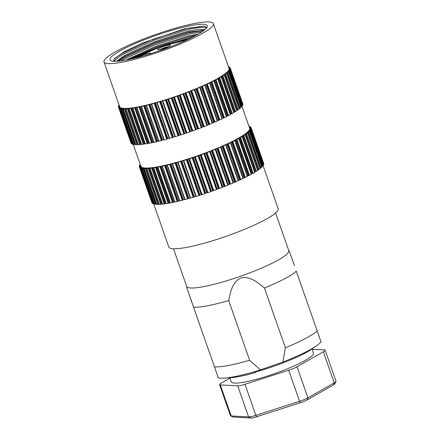 <?xml version="1.0" encoding="UTF-8"?>
<svg xmlns="http://www.w3.org/2000/svg" width="440" height="440" viewBox="0 0 440 440"><rect width="100%" height="100%" fill="white"/><g stroke="black" fill="none" stroke-linecap="round" stroke-linejoin="round"><path stroke-width="0.66" d="M173.492 248.771L186.67 286.407A54.098 8.217 -19.3 0 0 210.232 285.241A54.098 8.217 -19.3 0 0 280.836 258.5A54.098 8.217 -19.3 0 0 288.783 250.646L275.605 213.01M191.736 301.675L186.929 288.118L193.534 307.142A57.618 8.751 -19.3 0 0 214.72 304.243A57.618 8.751 -19.3 0 0 228.707 300.553C230.472 292.331 232.238 281.892 240.873 278.014C250.063 275.655 257.939 282.728 264.457 288.052A57.618 8.751 -19.3 0 0 289.916 275.759A57.618 8.751 -19.3 0 0 296.269 271.216L321.03 341.864L296.269 271.216M193.534 307.142L214.445 366.861A57.618 8.751 -19.3 0 0 235.631 363.963A57.618 8.751 -19.3 0 0 249.618 360.272L228.707 300.553M153.753 204.028L168.823 247.066A57.937 8.8 -19.3 0 0 209.572 241.676A57.937 8.8 -19.3 0 0 269.676 217.173A57.937 8.8 -19.3 0 0 278.19 208.769L262.994 165.385M229.851 377.751L231.27 381.805A43.533 6.611 -19.3 0 0 261.888 377.751A43.533 6.611 -19.3 0 0 307.048 359.343A43.533 6.611 -19.3 0 0 313.445 353.023L312.026 348.975M312.125 349.261L324.407 349.921A9.603 1.458 160.7 0 1 325.138 350.202A9.603 1.458 160.7 0 1 323.725 351.593A9.603 1.458 160.7 0 1 323.351 351.813L297.039 366.79A9.603 1.458 160.7 0 1 288.706 370.243L244.987 384.285A9.603 1.458 160.7 0 1 237.71 385.841L220.303 384.907A9.603 1.458 160.7 0 1 219.577 384.626A9.603 1.458 160.7 0 1 221.364 383.014L229.977 378.109M219.577 384.626L230.45 415.685A9.603 1.458 -19.3 0 0 230.632 415.855A9.603 1.458 -19.3 0 0 231.181 415.965L248.589 416.9A9.603 1.458 -19.3 0 0 252.043 416.411A9.603 1.458 -19.3 0 0 255.865 415.338L299.58 401.302A9.603 1.458 -19.3 0 0 307.918 397.843L334.224 382.872A9.603 1.458 -19.3 0 0 334.598 382.646A9.603 1.458 -19.3 0 0 335.979 381.502A9.603 1.458 -19.3 0 0 336.012 381.255L325.138 350.202M133.155 144.249L140.894 166.337A57.618 8.751 -19.3 0 0 181.412 160.98A57.618 8.751 -19.3 0 0 241.186 136.609A57.618 8.751 -19.3 0 0 249.651 128.249L241.973 106.321M335.979 381.502L334.802 383.878A7.684 1.166 160.7 0 1 333.399 384.973L307.087 399.949A7.684 1.166 160.7 0 1 300.421 402.71L256.702 416.752A7.684 1.166 160.7 0 1 253.644 417.61A7.684 1.166 160.7 0 1 250.883 418L233.475 417.065A7.684 1.166 160.7 0 1 233.035 416.977L230.632 415.855M213.356 23.634L229.042 68.42A57.937 8.8 160.7 0 1 220.528 76.83A57.937 8.8 160.7 0 1 160.424 101.332A57.937 8.8 160.7 0 1 119.675 106.722L103.989 61.93A57.937 8.8 160.7 0 1 112.503 53.526A57.937 8.8 160.7 0 1 172.607 29.024A57.937 8.8 160.7 0 1 213.356 23.634A57.937 8.8 160.7 0 1 204.842 32.038A57.937 8.8 160.7 0 1 144.738 56.54A57.937 8.8 160.7 0 1 103.989 61.93M132.479 58.702A51.535 7.827 160.7 0 1 111.007 60.748A51.535 7.827 160.7 0 1 130.955 45.425A51.535 7.827 160.7 0 1 184.866 26.862A51.535 7.827 160.7 0 1 207.13 27.088A51.535 7.827 160.7 0 1 132.479 58.702M206.696 27.786L204.551 26.048L184.58 28.809L142.191 43.115L124.443 51.585L114.499 58.548L113.333 61.276M116.49 61.314L124.278 55.633L154.369 41.767L187.941 31.229L199.007 29.277L204.875 29.64M204.182 30.206L188.254 32.126L154.688 42.663L124.592 56.529L117.827 61.226M125.873 60.093L155.941 46.25L189.514 35.712L198.418 34.007M196.086 35.321L189.827 36.608L156.255 47.146L128.755 59.521M134.442 58.234L161.232 46.486L187.248 39.743M138.661 57.162A6.721 1.023 160.7 0 1 139.271 56.738A6.721 1.023 160.7 0 1 146.713 53.763A6.721 1.023 160.7 0 1 150.953 53.449A6.721 1.023 160.7 0 1 150.81 53.636M168.333 46.712A5.44 0.825 -19.3 0 0 160.066 49.605M198.556 155.628L198.066 155.848A59.219 8.998 160.7 0 1 195.333 156.788L194.832 156.915L207.378 192.748L207.884 192.621A59.219 8.998 -19.3 0 0 210.617 191.681L211.503 191.213L198.952 155.381L198.556 155.628L211.107 191.461M177.645 95.909L177.155 96.124A59.219 8.998 160.7 0 1 174.422 97.07L173.916 97.196L186.466 133.029L186.967 132.902A59.219 8.998 -19.3 0 0 189.701 131.956L190.586 131.494L178.041 95.656L177.645 95.909L190.19 131.742M204.353 153.544L203.896 153.758A59.219 8.998 160.7 0 1 201.185 154.743L200.656 154.886L213.202 190.718L213.736 190.575A59.219 8.998 -19.3 0 0 216.441 189.59L217.223 189.145L204.677 153.312L204.353 153.544L216.898 189.376M183.436 93.819L182.98 94.034A59.219 8.998 160.7 0 1 180.268 95.018L179.74 95.161L192.291 130.999L192.819 130.851A59.219 8.998 -19.3 0 0 195.531 129.866L196.312 129.421L183.761 93.588L183.436 93.819L195.987 129.651M210.045 151.388L209.627 151.597A59.219 8.998 160.7 0 1 206.971 152.609L206.421 152.768L218.972 188.606L219.516 188.441A59.219 8.998 -19.3 0 0 222.178 187.429L222.844 187.011L210.293 151.179L210.045 151.388L222.596 187.22M189.134 91.663L188.716 91.872A59.219 8.998 160.7 0 1 186.054 92.889L185.504 93.049L198.055 128.882L198.605 128.722A59.219 8.998 -19.3 0 0 201.262 127.705L201.927 127.287L189.382 91.454L189.134 91.663L201.68 127.496M215.578 149.188L215.204 149.386A59.219 8.998 160.7 0 1 212.625 150.42L212.064 150.596L224.615 186.428L225.176 186.252A59.219 8.998 -19.3 0 0 227.755 185.218L228.299 184.833L215.749 149.001L228.129 185.02M249.018 126.445L249.37 126.396A59.219 8.998 160.7 0 1 250.003 126.632L249.948 127.072M194.667 89.463L194.288 89.667A59.219 8.998 160.7 0 1 191.714 90.701L191.153 90.877L203.698 126.709L204.259 126.533A59.219 8.998 -19.3 0 0 206.839 125.499L207.383 125.109L194.838 89.276L207.213 125.296M220.891 146.965L220.561 147.158A59.219 8.998 160.7 0 1 218.091 148.198L217.525 148.385L230.071 184.217L230.643 184.03A59.219 8.998 -19.3 0 0 233.112 182.99L233.53 182.639L220.979 146.801L233.437 182.798M228.426 66.671L228.454 66.677A59.219 8.998 160.7 0 1 229.091 66.913L229.037 67.353M249.849 126.781L249.304 127.061A58.262 8.85 160.7 0 1 249.524 127.188L250.575 126.962A59.219 8.998 160.7 0 1 250.927 127.303L250.822 127.776M199.975 87.241L199.65 87.434A59.219 8.998 160.7 0 1 197.181 88.479L196.609 88.666L209.16 124.498L209.726 124.311A59.219 8.998 -19.3 0 0 212.196 123.266L212.614 122.914L200.068 87.082L212.526 123.079M225.918 144.749L225.643 144.925A59.219 8.998 160.7 0 1 223.311 145.965L222.739 146.163L235.29 181.995L235.862 181.797A59.219 8.998 -19.3 0 0 238.189 180.757L238.48 180.444L225.929 144.612L238.469 180.582M228.696 67.441L229.658 67.238A59.219 8.998 160.7 0 1 230.016 67.579L229.911 68.057M250.712 127.463L250.118 127.754A58.262 8.85 160.7 0 1 250.212 127.925L251.174 127.749A59.219 8.998 160.7 0 1 251.24 128.189L251.097 128.717M263.565 164.175L263.791 164.021A59.219 8.998 -19.3 0 0 263.72 163.581L251.174 127.749L263.72 163.581M205.007 85.025L204.727 85.206A59.219 8.998 160.7 0 1 202.395 86.246L201.828 86.444L214.374 122.276L214.946 122.078A59.219 8.998 -19.3 0 0 217.278 121.038L217.564 120.725L205.013 84.892L217.553 120.857M257.603 170.143A58.262 8.85 -19.3 0 0 257.763 170.032L245.212 134.2A58.262 8.85 160.7 0 1 244.69 134.563L245.08 134.64A59.219 8.998 160.7 0 1 243.777 135.498L243.287 135.713L255.838 171.545L255.063 171.82L242.517 135.988A58.262 8.85 160.7 0 1 241.885 136.378L242.143 136.505A59.219 8.998 160.7 0 1 240.587 137.418L240.075 137.638L252.621 173.47L251.851 173.729L239.299 137.896A58.262 8.85 160.7 0 1 238.563 138.309L238.684 138.49A59.219 8.998 160.7 0 1 236.907 139.453L236.368 139.667L248.919 175.5L248.149 175.742L235.604 139.909A58.262 8.85 160.7 0 1 234.768 140.344L234.751 140.569A59.219 8.998 160.7 0 1 232.771 141.565L232.216 141.779L244.761 177.612L244.013 177.837L231.462 142.005A58.262 8.85 160.7 0 1 230.544 142.45L230.389 142.725A59.219 8.998 160.7 0 1 228.223 143.748L227.656 143.952L240.202 179.784L240.768 179.581A59.219 8.998 -19.3 0 0 242.941 178.558L230.615 142.566L243.161 178.393M229.801 67.744L229.202 68.029A58.262 8.85 160.7 0 1 229.295 68.206L230.257 68.024A59.219 8.998 160.7 0 1 230.329 68.469L230.181 68.998M242.655 104.456L242.875 104.302A59.219 8.998 -19.3 0 0 242.803 103.862L230.257 68.024L242.803 103.857M250.393 128.854L250.327 128.662A58.262 8.85 160.7 0 1 250.294 128.876L251.157 128.75A59.219 8.998 160.7 0 1 250.943 129.288L250.619 129.476L262.961 165.402M263.17 165.308L263.489 165.121A59.219 8.998 -19.3 0 0 263.709 164.582L251.157 128.739M236.693 110.424A58.262 8.85 -19.3 0 0 236.847 110.314L224.301 74.476A58.262 8.85 160.7 0 1 223.779 74.844L224.164 74.921A59.219 8.998 160.7 0 1 222.86 75.774L222.376 75.993L234.922 111.826L234.152 112.096L221.601 76.263A58.262 8.85 160.7 0 1 220.968 76.654L221.227 76.786A59.219 8.998 160.7 0 1 219.676 77.699L219.159 77.913L231.71 113.751L230.934 114.01L218.383 78.177A58.262 8.85 160.7 0 1 217.646 78.59L217.767 78.771A59.219 8.998 160.7 0 1 215.99 79.728L215.457 79.943L228.003 115.781L227.238 116.023L214.687 80.19A58.262 8.85 160.7 0 1 213.857 80.619L213.84 80.85A59.219 8.998 160.7 0 1 211.855 81.846L211.299 82.06L223.85 117.893L223.097 118.113L210.551 82.28A58.262 8.85 160.7 0 1 209.627 82.731L209.479 83.001A59.219 8.998 160.7 0 1 207.306 84.024L206.74 84.233L219.291 120.065L219.857 119.856A59.219 8.998 -19.3 0 0 222.024 118.833L209.704 82.847M244.761 177.612L245.316 177.403A59.219 8.998 -19.3 0 0 247.302 176.402L234.927 140.448L247.478 176.264M229.482 69.135L229.411 68.937A58.262 8.85 160.7 0 1 229.378 69.157L230.241 69.014A59.219 8.998 160.7 0 1 230.027 69.564L229.708 69.757L242.044 105.677M242.253 105.589L242.578 105.397A59.219 8.998 -19.3 0 0 242.792 104.863L242.787 104.841M250.008 129.987L249.937 129.773A58.262 8.85 160.7 0 1 249.777 130.031L250.531 129.954A59.219 8.998 160.7 0 1 250.03 130.581L249.662 130.779L262.213 166.612L261.751 166.804M262.213 166.612L262.581 166.413A59.219 8.998 -19.3 0 0 263.082 165.787L263.065 165.748M223.85 117.893L224.406 117.678A59.219 8.998 -19.3 0 0 226.386 116.683L214.016 80.724L226.567 116.545M248.919 175.5L249.458 175.285A59.219 8.998 -19.3 0 0 251.235 174.323L238.81 138.402M229.097 70.263L229.02 70.048A58.262 8.85 160.7 0 1 228.861 70.306L229.62 70.23A59.219 8.998 160.7 0 1 229.119 70.857L228.751 71.06L241.296 106.893L240.834 107.08M241.296 106.893L241.665 106.695A59.219 8.998 -19.3 0 0 242.165 106.062L242.154 106.024M249.029 131.318L248.941 131.076A58.262 8.85 160.7 0 1 248.661 131.373L249.299 131.346A59.219 8.998 160.7 0 1 248.523 132.061L248.111 132.264L260.656 168.102L259.952 168.371M260.656 168.102L261.069 167.893A59.219 8.998 -19.3 0 0 261.85 167.178L261.828 167.123M228.003 115.781L228.542 115.561A59.219 8.998 -19.3 0 0 230.318 114.604L217.894 78.683M252.621 173.47L253.138 173.25A59.219 8.998 -19.3 0 0 254.689 172.343L254.738 172.227M228.113 71.594L228.03 71.352A58.262 8.85 160.7 0 1 227.744 71.649L228.388 71.627A59.219 8.998 160.7 0 1 227.607 72.336L227.194 72.545L239.745 108.378L239.036 108.653M239.745 108.378L240.157 108.169A59.219 8.998 -19.3 0 0 240.933 107.459L240.911 107.404M247.462 132.842L247.363 132.555A58.262 8.85 160.7 0 1 246.956 132.891L247.478 132.918A59.219 8.998 160.7 0 1 246.428 133.705L245.977 133.914L258.528 169.752L257.763 170.032M258.528 169.752L258.978 169.538A59.219 8.998 -19.3 0 0 260.024 168.751L259.996 168.674M231.71 113.751L232.221 113.531A59.219 8.998 -19.3 0 0 233.772 112.618L233.822 112.508M255.838 171.545L256.322 171.331A59.219 8.998 -19.3 0 0 257.631 170.478L257.62 170.385M226.551 73.117L226.446 72.837A58.262 8.85 160.7 0 1 226.045 73.167L226.562 73.194A59.219 8.998 160.7 0 1 225.517 73.981L225.06 74.195L237.611 110.028L236.847 110.314M237.611 110.028L238.062 109.813A59.219 8.998 -19.3 0 0 239.113 109.026L239.085 108.955M234.922 111.826L235.411 111.606A59.219 8.998 -19.3 0 0 236.715 110.754L236.704 110.66M224.301 74.476L225.06 74.195M221.601 76.263L222.376 75.993M233.799 112.316A58.262 8.85 -19.3 0 0 234.152 112.096M245.212 134.2L245.977 133.914M242.517 135.988L243.287 135.713M221.227 76.786L233.772 112.618M254.711 172.04A58.262 8.85 -19.3 0 0 255.063 171.82M226.446 72.837L227.194 72.545M218.383 78.177L219.159 77.913M242.143 136.505L254.689 172.343M230.395 114.312A58.262 8.85 -19.3 0 0 230.934 114.01M247.363 132.555L248.111 132.264M239.299 137.896L240.075 137.638M251.306 174.037A58.262 8.85 -19.3 0 0 251.851 173.729M228.03 71.352L228.751 71.06M214.687 80.19L215.457 79.943M226.512 116.397A58.262 8.85 -19.3 0 0 227.238 116.023M248.941 131.076L249.662 130.779M235.604 139.909L236.368 139.667M247.429 176.121A58.262 8.85 -19.3 0 0 248.149 175.742M229.02 70.048L229.708 69.757M210.551 82.28L211.299 82.06M222.206 118.547A58.262 8.85 -19.3 0 0 223.097 118.113M230.241 69.014L242.792 104.863L230.241 69.014M249.937 129.773L250.619 129.476M231.462 142.005L232.216 141.779M243.122 178.272A58.262 8.85 -19.3 0 0 244.013 177.837M229.411 68.937L230.06 68.646M219.291 120.065L218.559 120.269L206.014 84.436L206.74 84.233M206.014 84.436A58.262 8.85 160.7 0 1 205.013 84.892M217.564 120.725A58.262 8.85 -19.3 0 0 218.559 120.269M250.327 128.662L250.971 128.364M240.202 179.784L239.476 179.988L226.924 144.155L227.656 143.952M226.924 144.155A58.262 8.85 160.7 0 1 225.929 144.612M238.48 180.444A58.262 8.85 -19.3 0 0 239.476 179.988M214.374 122.276L213.681 122.452L201.13 86.62L201.828 86.444M201.13 86.62A58.262 8.85 160.7 0 1 200.068 87.082M212.614 122.914A58.262 8.85 -19.3 0 0 213.681 122.452M235.29 181.995L234.591 182.177L222.046 146.344L222.739 146.163M222.046 146.344A58.262 8.85 160.7 0 1 220.979 146.801M233.53 182.639A58.262 8.85 -19.3 0 0 234.591 182.177M228.619 67.221L228.932 67.056M209.16 124.498L208.505 124.652L195.954 88.82L196.609 88.666M195.954 88.82A58.262 8.85 160.7 0 1 194.838 89.276M207.383 125.109A58.262 8.85 -19.3 0 0 208.505 124.652M230.071 184.217L229.416 184.371L216.871 148.538L217.525 148.385M216.871 148.538A58.262 8.85 160.7 0 1 215.749 149.001M228.299 184.833A58.262 8.85 -19.3 0 0 229.416 184.371M203.698 126.709L203.088 126.836L190.542 91.003L191.153 90.877M190.542 91.003A58.262 8.85 160.7 0 1 189.382 91.454M201.927 127.287A58.262 8.85 -19.3 0 0 203.088 126.836M224.615 186.428L224.004 186.555L211.453 150.722L212.064 150.596M211.453 150.722A58.262 8.85 160.7 0 1 210.293 151.179M222.844 187.011A58.262 8.85 -19.3 0 0 224.004 186.555M198.055 128.882L197.5 128.981L184.954 93.148L185.504 93.049M184.954 93.148A58.262 8.85 160.7 0 1 183.761 93.588M196.312 129.421A58.262 8.85 -19.3 0 0 197.5 128.981M218.972 188.606L218.416 188.7L205.865 152.867L206.421 152.768M205.865 152.867A58.262 8.85 160.7 0 1 204.677 153.312M217.223 189.145A58.262 8.85 -19.3 0 0 218.416 188.7M192.291 130.999L191.796 131.065L179.245 95.233L179.74 95.161M179.245 95.233A58.262 8.85 160.7 0 1 178.041 95.656M190.586 131.494A58.262 8.85 -19.3 0 0 191.796 131.065M213.202 190.718L212.707 190.784L200.162 154.952L200.656 154.886M200.162 154.952A58.262 8.85 160.7 0 1 198.952 155.381M211.503 191.213A58.262 8.85 -19.3 0 0 212.707 190.784M186.466 133.029L186.032 133.067L173.487 97.229L173.916 97.196M173.487 97.229A58.262 8.85 160.7 0 1 172.277 97.642L171.292 98.12A59.219 8.998 160.7 0 1 168.57 99.011L168.097 99.121L180.642 134.954L181.115 134.849A59.219 8.998 -19.3 0 0 183.843 133.953L184.822 133.474L172.277 97.642M184.822 133.474A58.262 8.85 -19.3 0 0 186.032 133.067M207.378 192.748L206.948 192.786L194.398 156.954L194.832 156.915M194.398 156.954A58.262 8.85 160.7 0 1 193.188 157.361L192.209 157.845A59.219 8.998 160.7 0 1 189.486 158.736L189.007 158.84L201.559 194.673L202.031 194.568A59.219 8.998 -19.3 0 0 204.754 193.677L205.739 193.193L193.188 157.361M205.739 193.193A58.262 8.85 -19.3 0 0 206.948 192.786M180.642 134.954L180.285 134.959L167.734 99.127L168.097 99.121M167.734 99.127A58.262 8.85 160.7 0 1 166.535 99.512L165.468 100.001A59.219 8.998 160.7 0 1 162.784 100.832L162.344 100.92L174.895 136.752L175.329 136.664A59.219 8.998 -19.3 0 0 178.019 135.834L179.086 135.344L166.535 99.512M179.086 135.344A58.262 8.85 -19.3 0 0 180.285 134.959M201.559 194.673L201.201 194.684L188.65 158.846L189.007 158.84M188.65 158.846A58.262 8.85 160.7 0 1 187.451 159.231L186.384 159.726A59.219 8.998 160.7 0 1 183.695 160.556L183.26 160.639L195.806 196.477L196.246 196.389A59.219 8.998 -19.3 0 0 198.93 195.558L199.997 195.063L187.451 159.231M199.997 195.063A58.262 8.85 -19.3 0 0 201.201 194.684M174.895 136.752L162.344 100.92M162.058 100.898A58.262 8.85 160.7 0 1 160.881 101.25L159.742 101.745A59.219 8.998 160.7 0 1 157.119 102.509L156.722 102.575L169.274 138.408L169.67 138.342A59.219 8.998 -19.3 0 0 172.288 137.577L173.431 137.082L160.881 101.25M173.431 137.082A58.262 8.85 -19.3 0 0 174.609 136.73M195.806 196.477L183.26 160.639M182.974 160.617A58.262 8.85 160.7 0 1 181.797 160.969L180.659 161.469A59.219 8.998 160.7 0 1 178.035 162.228L177.639 162.294L190.19 198.127L190.586 198.061A59.219 8.998 -19.3 0 0 193.204 197.302L194.343 196.801L181.797 160.969M194.343 196.801A58.262 8.85 -19.3 0 0 195.52 196.449M169.274 138.408L156.722 102.575M156.514 102.514A58.262 8.85 160.7 0 1 155.375 102.839L154.176 103.334A59.219 8.998 160.7 0 1 151.652 104.016L151.299 104.06L163.845 139.893L164.197 139.849A59.219 8.998 -19.3 0 0 166.722 139.167L167.926 138.672L155.375 102.839M167.926 138.672A58.262 8.85 -19.3 0 0 169.065 138.353M190.19 198.127L177.639 162.294M177.43 162.239A58.262 8.85 160.7 0 1 176.292 162.558L175.087 163.059A59.219 8.998 160.7 0 1 172.562 163.74L172.211 163.785L184.762 199.617L185.114 199.573A59.219 8.998 -19.3 0 0 187.638 198.891L188.837 198.391L176.292 162.558M188.837 198.391A58.262 8.85 -19.3 0 0 189.976 198.072M163.845 139.893L151.299 104.06M151.168 103.978A58.262 8.85 160.7 0 1 150.079 104.258L148.83 104.753A59.219 8.998 160.7 0 1 146.427 105.347L146.124 105.369L158.675 141.202L158.978 141.18A59.219 8.998 -19.3 0 0 161.376 140.586L162.624 140.091L150.079 104.258M162.624 140.091A58.262 8.85 -19.3 0 0 163.719 139.81M184.762 199.617L172.211 163.785M172.084 163.697A58.262 8.85 160.7 0 1 170.989 163.982L169.741 164.472A59.219 8.998 160.7 0 1 167.343 165.072L167.041 165.088L179.586 200.926L179.889 200.904A59.219 8.998 -19.3 0 0 182.292 200.305L183.541 199.815L170.989 163.982M183.541 199.815A58.262 8.85 -19.3 0 0 184.63 199.529M158.675 141.202L146.124 105.369M146.075 105.254A58.262 8.85 160.7 0 1 145.041 105.501L143.759 105.98A59.219 8.998 160.7 0 1 141.51 106.486L154.061 142.318A59.219 8.998 -19.3 0 0 156.31 141.812L157.591 141.334L145.041 105.501M157.591 141.334A58.262 8.85 -19.3 0 0 158.626 141.086M179.586 200.926L167.041 165.088M166.991 164.978A58.262 8.85 160.7 0 1 165.957 165.22L164.676 165.698A59.219 8.998 160.7 0 1 162.426 166.205L174.972 202.037A59.219 8.998 -19.3 0 0 177.227 201.537L178.508 201.053L165.957 165.22M178.508 201.053A58.262 8.85 -19.3 0 0 179.537 200.811M140.333 106.541L139.029 107.008A59.219 8.998 160.7 0 1 136.95 107.415L149.501 143.248A59.219 8.998 -19.3 0 0 151.58 142.84L152.878 142.373L140.333 106.541A58.262 8.85 160.7 0 0 141.29 106.337L141.262 106.48M152.878 142.373A58.262 8.85 -19.3 0 0 153.764 142.191M157.685 167.145L170.418 202.966A59.219 8.998 -19.3 0 0 172.491 202.56L173.795 202.097L161.244 166.265A58.262 8.85 160.7 0 0 162.206 166.062L174.724 202.048M173.795 202.097A58.262 8.85 -19.3 0 0 174.674 201.911M149.303 143.242L136.868 107.217A58.262 8.85 160.7 0 1 135.993 107.377L134.684 107.822A59.219 8.998 160.7 0 1 132.803 108.125L132.858 107.883A58.262 8.85 160.7 0 1 132.077 107.993L130.774 108.411A59.219 8.998 160.7 0 1 129.113 108.609L129.305 108.323A58.262 8.85 160.7 0 1 128.618 108.389L127.342 108.774A59.219 8.998 160.7 0 1 125.917 108.867L126.242 108.537A58.262 8.85 160.7 0 1 125.664 108.554L124.427 108.906A59.219 8.998 160.7 0 1 123.25 108.889L123.706 108.526A58.262 8.85 160.7 0 1 123.244 108.493L122.056 108.807A59.219 8.998 160.7 0 1 121.149 108.675L121.726 108.279A58.262 8.85 160.7 0 1 121.385 108.196L120.258 108.471A59.219 8.998 160.7 0 1 119.625 108.235L120.324 107.806A58.262 8.85 160.7 0 1 120.104 107.679L119.053 107.905A59.219 8.998 160.7 0 1 118.701 107.564L119.51 107.113A58.262 8.85 160.7 0 1 119.416 106.942L118.459 107.118A59.219 8.998 160.7 0 1 118.388 106.678L119.301 106.205A58.262 8.85 160.7 0 1 119.334 105.991L118.47 106.117A59.219 8.998 160.7 0 1 118.684 105.578L119.18 105.314M161.244 166.265L159.946 166.727A59.219 8.998 160.7 0 1 157.867 167.134L157.784 166.941A58.262 8.85 160.7 0 1 156.91 167.096L155.601 167.541A59.219 8.998 160.7 0 1 153.72 167.844L153.774 167.607A58.262 8.85 160.7 0 1 152.988 167.717L151.69 168.135A59.219 8.998 160.7 0 1 150.029 168.333L150.216 168.047A58.262 8.85 160.7 0 1 149.534 168.113L148.258 168.498A59.219 8.998 160.7 0 1 146.834 168.586L147.158 168.262A58.262 8.85 160.7 0 1 146.581 168.278L145.343 168.63A59.219 8.998 160.7 0 1 144.166 168.608L144.623 168.245A58.262 8.85 160.7 0 1 144.161 168.212L142.972 168.526A59.219 8.998 160.7 0 1 142.06 168.399L142.643 168.003A58.262 8.85 160.7 0 1 142.296 167.921L141.174 168.19A59.219 8.998 160.7 0 1 140.536 167.954L141.24 167.53A58.262 8.85 160.7 0 1 141.02 167.404L139.97 167.624A59.219 8.998 160.7 0 1 139.612 167.288L140.426 166.837A58.262 8.85 160.7 0 1 140.333 166.661L139.37 166.837A59.219 8.998 160.7 0 1 139.299 166.397L140.217 165.93A58.262 8.85 160.7 0 1 140.25 165.71L139.387 165.836A59.219 8.998 160.7 0 1 139.601 165.303L140.393 164.912M132.688 108.13L145.354 143.957A59.219 8.998 -19.3 0 0 147.235 143.655L148.544 143.209L135.993 107.377M148.544 143.209A58.262 8.85 -19.3 0 0 149.248 143.083M153.604 167.855L166.271 203.676A59.219 8.998 -19.3 0 0 168.146 203.374L169.455 202.934L156.91 167.096M169.455 202.934A58.262 8.85 -19.3 0 0 170.159 202.807M141.581 144.375L141.663 144.441A59.219 8.998 -19.3 0 0 143.325 144.243L144.623 143.825L132.077 107.993M144.623 143.825A58.262 8.85 -19.3 0 0 145.134 143.754M162.498 204.094L162.575 204.166A59.219 8.998 -19.3 0 0 164.241 203.968L165.539 203.549L152.988 167.717M165.539 203.549A58.262 8.85 -19.3 0 0 166.045 203.478M138.435 144.617L138.468 144.7A59.219 8.998 -19.3 0 0 139.893 144.606L141.169 144.221L128.618 108.389M141.169 144.221A58.262 8.85 -19.3 0 0 141.465 144.194M159.352 204.336L159.379 204.419A59.219 8.998 -19.3 0 0 160.809 204.331L162.08 203.946L149.534 168.113M162.08 203.946A58.262 8.85 -19.3 0 0 162.382 203.918M135.779 144.656L135.8 144.722A59.219 8.998 -19.3 0 0 136.978 144.738L138.215 144.386L125.664 108.554M156.69 204.375L156.712 204.441A59.219 8.998 -19.3 0 0 157.889 204.463L159.126 204.111L146.581 168.278M133.678 144.463L133.694 144.507A59.219 8.998 -19.3 0 0 134.607 144.639L135.636 144.375M154.594 204.182L154.611 204.232A59.219 8.998 -19.3 0 0 155.518 204.358L156.547 204.094M119.609 108.224L132.171 144.067A59.219 8.998 -19.3 0 0 132.809 144.304L133.54 144.144M153.076 203.759L153.087 203.786A59.219 8.998 -19.3 0 0 153.725 204.023L154.457 203.863M131.246 143.396L118.701 107.564L131.246 143.396A59.219 8.998 -19.3 0 0 131.604 143.737L132.028 143.677M152.163 203.121L139.612 167.288L152.163 203.115A59.219 8.998 -19.3 0 0 152.521 203.462L152.939 203.401M131.005 142.951L118.459 107.118L131.098 142.967M151.921 202.675L139.37 166.843L152.014 202.691M140.3 164.643L140.013 164.632A59.219 8.998 160.7 0 1 140.206 164.379M163.306 48.719A6.721 1.023 160.7 0 1 157.729 49.77A6.721 1.023 160.7 0 1 158.587 48.675A6.721 1.023 160.7 0 1 166.029 45.694A6.721 1.023 160.7 0 1 170.264 45.381A6.721 1.023 160.7 0 1 163.306 48.719M204.699 26.076L188.403 28.127L153.263 39.127L121.764 53.609L114.01 59.136M203.891 30.431L189.97 32.61L154.831 43.61L123.332 58.086L118.575 61.166M193.633 36.619L156.404 48.087L131.621 58.9M185.268 39.93L188.793 39.017M121.138 60.863L123.745 59.257L155.243 44.776L190.377 33.776L202.076 31.735M113.504 61.292L122.172 54.78L153.676 40.299L188.81 29.299L200.646 27.242L206.696 27.753M256.284 371.162L256.201 371.756C276.54 366.278 301.702 356.015 311.526 349.333A48.653 7.392 -19.3 0 0 313.665 347.672M227.761 377.757A48.653 7.392 -19.3 0 0 255.101 372.686L254.727 371.624M255.101 372.686L256.201 371.756M313.011 348.068L311.526 349.333M214.445 366.861L218.295 377.79A55.699 8.459 -19.3 0 0 260.469 369.886L249.618 360.272M264.457 288.052L285.368 347.77L282.887 362.049A55.699 8.459 -19.3 0 0 321.03 341.864M282.887 362.049L260.469 369.886M285.368 347.77A57.618 8.751 -19.3 0 0 317.18 330.935M288.745 250.542L289.63 252.087L294.47 265.749M237.71 385.841L248.589 416.9L250.883 418M251.24 128.189L263.791 164.021M230.329 68.469L242.875 104.302M250.943 129.288L263.489 165.121M230.027 69.564L242.578 105.397M250.03 130.581L262.581 166.413M229.119 70.857L241.665 106.695M248.523 132.061L261.069 167.893M227.607 72.336L240.157 108.169M246.428 133.705L258.978 169.538M256.322 171.331L243.777 135.498M225.517 73.981L238.062 109.813M235.411 111.606L222.86 75.774M236.715 110.754L224.164 74.921M257.631 170.478L245.08 134.64M226.562 73.194L239.113 109.026M232.221 113.531L219.676 77.699M247.478 132.918L260.024 168.751M228.388 71.627L240.933 107.459M253.138 173.25L240.587 137.418M230.318 114.604L217.767 78.771M228.542 115.561L215.99 79.728M249.299 131.346L261.85 167.178M251.235 174.323L238.684 138.49M229.62 70.23L242.165 106.062M249.458 175.285L236.907 139.453M226.386 116.683L213.84 80.85M224.406 117.678L211.855 81.846M250.531 129.954L263.082 165.787M247.302 176.402L234.751 140.569M245.316 177.403L232.771 141.565M222.024 118.833L209.479 83.001M219.857 119.856L207.306 84.024M251.157 128.75L263.709 164.582M242.941 178.558L230.389 142.725M240.768 179.581L228.223 143.748M217.278 121.038L204.727 85.206M214.946 122.078L202.395 86.246M238.189 180.757L225.643 144.925M235.862 181.797L223.311 145.965M212.196 123.266L199.65 87.434M209.726 124.311L197.181 88.479M233.112 182.99L220.561 147.158M230.643 184.03L218.091 148.198M206.839 125.499L194.288 89.667M204.259 126.533L191.714 90.701M227.755 185.218L215.204 149.386M225.176 186.252L212.625 150.42M201.262 127.705L188.716 91.872M198.605 128.722L186.054 92.889M222.178 187.429L209.627 151.597M219.516 188.441L206.971 152.609M195.531 129.866L182.98 94.034M192.819 130.851L180.268 95.018M216.441 189.59L203.896 153.758M213.736 190.575L201.185 154.743M189.701 131.956L177.155 96.124M186.967 132.902L174.422 97.07M210.617 191.681L198.066 155.848M207.884 192.621L195.333 156.788M184.36 133.738L171.815 97.906M183.843 133.953L171.292 98.12M181.115 134.849L168.57 99.011M205.277 193.457L192.726 157.625M204.754 193.677L192.209 157.845M202.031 194.568L189.486 158.736M178.558 135.619L166.012 99.787M178.019 135.834L165.468 100.001M175.329 136.664L162.784 100.832M199.474 195.338L186.923 159.506M198.93 195.558L186.384 159.726M196.246 196.389L183.695 160.556M172.849 137.368L160.298 101.536M172.288 137.577L159.742 101.745M169.67 138.342L157.119 102.509M193.76 197.087L181.214 161.255M193.204 197.302L180.659 161.469M190.586 198.061L178.035 162.228M167.288 138.963L154.743 103.13M166.722 139.167L154.176 103.334M164.197 139.849L151.652 104.016M188.205 198.682L175.654 162.85M187.638 198.891L175.087 163.059M185.114 199.573L172.562 163.74M161.948 140.388L149.402 104.555M161.376 140.586L148.83 104.753M158.978 141.18L146.427 105.347M182.864 200.107L170.313 164.274M182.292 200.305L169.741 164.472M179.889 200.904L167.343 165.072M156.882 141.625L144.331 105.793M156.31 141.812L143.759 105.98M154.061 142.318L141.51 106.486M141.268 106.497L153.808 142.312M177.793 201.35L165.248 165.517M177.227 201.537L164.676 165.698M174.972 202.037L162.426 166.205M152.141 142.665L139.59 106.832M151.58 142.84L139.029 107.008M149.501 143.248L136.95 107.415M173.052 202.389L160.507 166.556M172.491 202.56L159.946 166.727M170.418 202.966L157.867 167.134M147.78 143.495L135.234 107.663M147.235 143.655L134.684 107.822M145.354 143.957L132.803 108.125M168.696 203.214L156.145 167.382M168.146 203.374L155.601 167.541M166.271 203.676L153.72 167.844M143.853 144.106L131.302 108.268M143.325 144.243L130.774 108.411M141.663 144.441L129.113 108.609M164.764 203.825L152.218 167.992M164.241 203.968L151.69 168.135M162.575 204.166L150.029 168.333M140.393 144.485L127.842 108.653M139.893 144.606L127.342 108.774M138.468 144.7L125.917 108.867M161.304 204.204L148.759 168.371M160.809 204.331L148.258 168.498M159.379 204.419L146.834 168.586M137.445 144.634L124.894 108.801M136.978 144.738L124.427 108.906M135.8 144.722L123.25 108.889M158.356 204.358L145.811 168.526M157.889 204.463L145.343 168.63M156.712 204.441L144.166 168.608M135.036 144.551L122.491 108.719M134.607 144.639L122.056 108.807M133.694 144.507L121.149 108.675M155.953 204.276L143.402 168.443M155.518 204.358L142.972 168.526M154.611 204.232L142.06 168.399M133.199 144.238L120.648 108.405M132.809 144.304L120.258 108.471M132.171 144.067L119.625 108.235M154.11 203.962L141.565 168.13M153.725 204.023L141.174 168.19M153.087 203.786L140.536 167.954L153.076 203.775M131.951 143.698L119.4 107.866M131.604 143.737L119.053 107.905M152.862 203.418L140.316 167.585M152.521 203.462L139.97 167.624M118.866 107.426L118.751 107.102M139.783 167.151L139.667 166.821M118.817 106.425L118.712 106.123M118.613 106.519L118.476 106.139M139.733 166.149L139.629 165.841M139.524 166.243L139.392 165.858L139.524 166.243M140.3 164.951L140.201 164.665M323.351 351.813L334.224 382.872L333.399 384.973M307.087 399.949L307.918 397.843L297.039 366.79M288.706 370.243L299.58 401.302L300.421 402.71M256.702 416.752L255.865 415.338L244.987 384.285M233.475 417.065L231.181 415.965L220.303 384.907M186.632 286.297L186.896 288.007M187.572 39.589L180.428 40.887L168.718 44.017L160.078 46.844L146.542 52.102L134.096 58.317M209.698 82.841L222.25 118.674M238.821 138.375L251.367 174.207M217.905 78.656L230.456 114.488M242.237 136.411L254.782 172.244M221.32 76.692L233.871 112.525M224.23 74.844L236.781 110.682M245.146 134.569L257.692 170.401M226.6 73.139L239.151 108.972M247.517 132.858L260.062 168.691M228.404 71.588L240.955 107.421M249.321 131.307L261.866 167.139M229.625 70.208L242.171 106.04M250.536 129.927L263.087 165.764M157.669 167.134L170.214 202.966M132.649 108.114L145.2 143.946M153.566 167.833L166.111 203.671M128.997 108.592L141.548 144.424M149.913 168.316L162.459 204.149M125.835 108.845L138.386 144.678M146.751 168.57L159.297 204.402M123.2 108.867L135.751 144.7M144.117 168.591L156.662 204.424M121.116 108.658L133.667 144.49M142.032 168.382L154.578 204.215M118.47 106.128L118.608 106.524"/></g></svg>
